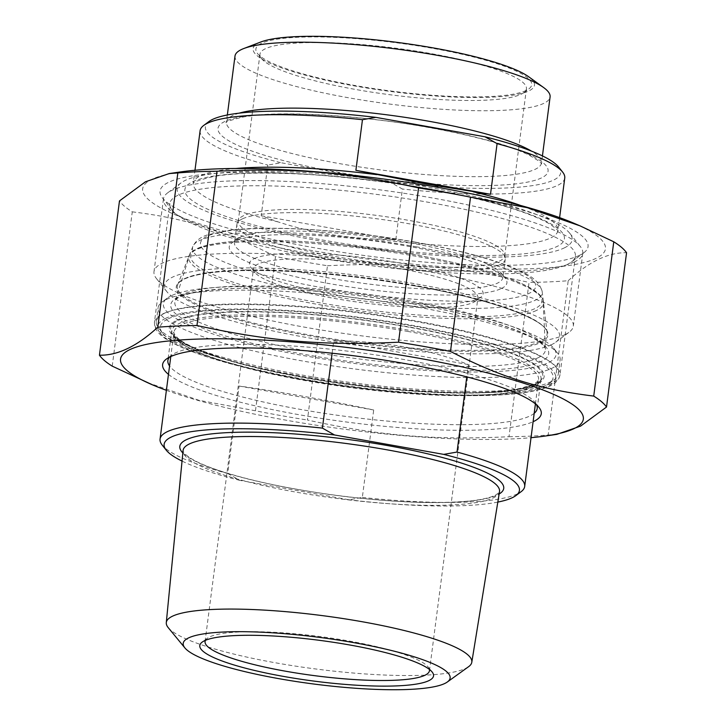 <?xml version="1.0" encoding="UTF-8"?>
<svg xmlns="http://www.w3.org/2000/svg" width="726" height="726" viewBox="0 0 726 726"><rect width="100%" height="100%" fill="white"/><g stroke="black" fill="none" stroke-linecap="round" stroke-linejoin="round"><path stroke-width="0.54" stroke-dasharray="3.63 2.72" d="M509.008 436.707A257.857 45.003 -172.6 0 0 548.166 435.001L568.213 280.708A257.857 45.003 7.4 0 1 529.045 282.405L509.008 436.707C434.429 440.355 379.48 435.809 307.425 420.027L327.462 265.734A257.857 45.003 7.4 0 1 275.508 256.496L255.47 410.789A257.857 45.003 -172.6 0 0 307.425 420.027M112.231 366.14L132.277 211.847A257.857 45.003 7.4 0 1 119.481 200.902M573.104 222.909A233.345 40.729 7.4 0 1 520.869 269.028A233.345 40.729 7.4 0 1 219.297 229.861A233.345 40.729 7.4 0 1 180.574 171.926M568.213 280.708C588.922 261.669 608.37 252.349 626.556 252.739M327.462 265.734C402.041 262.086 456.99 266.633 529.045 282.405M132.277 211.847C185.629 218.372 224.679 230.541 275.508 256.496M255.47 410.789L198.842 400.28L145.98 382.094M556.815 434.366L548.166 435.001M166.39 390.316A233.345 40.729 -172.6 0 0 531.024 437.678M534.191 413.312A186.21 32.498 7.4 0 1 300.591 409.428A186.21 32.498 7.4 0 1 169.557 365.958M169.421 357.201A186.21 32.498 7.4 0 1 171.545 355.205A186.21 32.498 7.4 0 1 356.72 352.291A186.21 32.498 7.4 0 1 535.008 402.413A186.21 32.498 7.4 0 1 536.559 404.881M168.468 374.353A190.92 33.323 -172.6 0 0 298.676 414.655A190.92 33.323 -172.6 0 0 533.102 421.715M177.988 195.24A204.478 35.692 -172.6 0 0 169.848 203.525A204.478 35.692 -172.6 0 0 172.244 210.213A204.478 35.692 -172.6 0 0 359.497 264.11A204.478 35.692 -172.6 0 0 567.269 264.473A204.478 35.692 -172.6 0 0 571.371 262.05A204.478 35.692 -172.6 0 0 575.4 256.196A204.478 35.692 -172.6 0 0 403.71 198.216A204.478 35.692 -172.6 0 0 177.988 195.24M579.466 255.343A215.794 37.661 7.4 0 1 360.205 254.953A215.794 37.661 7.4 0 1 162.597 198.08A215.794 37.661 7.4 0 1 378.908 181.464A215.794 37.661 7.4 0 1 583.804 252.784A215.794 37.661 7.4 0 1 579.466 255.343M261.197 215.731L395.815 239.671L374.489 239.054C339.296 237.211 307.18 231.503 278.122 221.911L261.197 215.731L267.776 165.092A183.85 32.089 7.4 0 1 200.113 130.689M395.815 239.671L402.395 189.032L390.27 182.172L281.089 162.751L267.776 165.092M564.746 178.051A183.85 32.089 7.4 0 1 402.395 189.032M208.906 121.56A179.131 31.263 -172.6 0 0 281.089 162.751M265.308 48.769A134.355 23.45 -172.6 0 0 259.962 54.214A134.355 23.45 -172.6 0 0 261.532 58.606A134.355 23.45 -172.6 0 0 384.562 94.017A134.355 23.45 -172.6 0 0 521.077 94.253A134.355 23.45 -172.6 0 0 523.782 92.665A134.355 23.45 -172.6 0 0 526.423 88.817A134.355 23.45 -172.6 0 0 413.62 50.72A134.355 23.45 -172.6 0 0 265.308 48.769M526.159 90.451A139.065 24.276 7.4 0 1 384.862 90.206A139.065 24.276 7.4 0 1 257.512 53.552A139.065 24.276 7.4 0 1 396.913 42.843A139.065 24.276 7.4 0 1 528.955 88.808A139.065 24.276 7.4 0 1 526.159 90.451M243.627 215.649A134.355 23.45 -172.6 0 0 238.582 220.005A134.355 23.45 -172.6 0 0 238.282 221.085A134.355 23.45 -172.6 0 0 368.499 261.641A134.355 23.45 -172.6 0 0 504.752 255.697A134.355 23.45 -172.6 0 0 504.742 254.572A134.355 23.45 -172.6 0 0 388.809 217.128A134.355 23.45 -172.6 0 0 243.627 215.649M260.852 41.981A141.897 24.766 -172.6 0 0 258.719 42.888A141.897 24.766 -172.6 0 0 394.091 91.912A141.897 24.766 -172.6 0 0 528.682 76.765M390.27 182.172A179.131 31.263 -172.6 0 0 558.575 166.98M235.006 56.02A158.867 27.724 -172.6 0 0 388.973 103.972A158.867 27.724 -172.6 0 0 550.09 96.939M564.247 247.929A199.169 34.757 -172.6 0 0 569.837 233.345A199.169 34.757 -172.6 0 0 379.135 179.739A199.169 34.757 -172.6 0 0 181.064 182.852A199.169 34.757 -172.6 0 0 327.127 242.239A199.169 34.757 -172.6 0 0 564.247 247.929M501.357 288.54A140.009 24.439 -172.6 0 0 505.287 278.294A140.009 24.439 -172.6 0 0 371.231 240.615A140.009 24.439 -172.6 0 0 231.993 242.802A140.009 24.439 -172.6 0 0 334.668 284.547A140.009 24.439 -172.6 0 0 501.357 288.54M239.898 237.338A135.29 23.613 7.4 0 1 377.366 237.574A135.29 23.613 7.4 0 1 501.258 273.239A135.29 23.613 7.4 0 1 502.846 277.668A135.29 23.613 7.4 0 1 497.464 283.14A135.29 23.613 7.4 0 1 348.108 281.171A135.29 23.613 7.4 0 1 234.516 242.811A135.29 23.613 7.4 0 1 237.175 238.936A135.29 23.613 7.4 0 1 239.898 237.338M242.284 218.925A135.29 23.613 -172.6 0 0 237.202 223.309A135.29 23.613 -172.6 0 0 236.903 224.398A135.29 23.613 -172.6 0 0 368.028 265.244A135.29 23.613 -172.6 0 0 505.242 259.255A135.29 23.613 -172.6 0 0 505.232 258.12A135.29 23.613 -172.6 0 0 388.483 220.414A135.29 23.613 -172.6 0 0 242.284 218.925M551.687 344.587A199.169 34.757 7.4 0 1 349.315 344.233A199.169 34.757 7.4 0 1 166.926 291.734A199.169 34.757 7.4 0 1 366.585 276.397A199.169 34.757 7.4 0 1 555.689 342.227A199.169 34.757 7.4 0 1 551.687 344.587M574.357 261.968A211.429 36.899 7.4 0 1 340.957 258.892A211.429 36.899 7.4 0 1 163.441 198.942A211.429 36.899 7.4 0 1 167.597 192.889A211.429 36.899 7.4 0 1 171.853 190.384A211.429 36.899 7.4 0 1 386.677 190.766A211.429 36.899 7.4 0 1 580.292 246.486A211.429 36.899 7.4 0 1 582.769 253.41A211.429 36.899 7.4 0 1 574.357 261.968M564.91 334.695A211.429 36.899 -172.6 0 0 569.157 332.19A211.429 36.899 -172.6 0 0 573.322 326.137A211.429 36.899 -172.6 0 0 395.806 266.188A211.429 36.899 -172.6 0 0 162.406 263.111A211.429 36.899 -172.6 0 0 153.994 271.678A211.429 36.899 -172.6 0 0 156.471 278.593A211.429 36.899 -172.6 0 0 350.077 334.323A211.429 36.899 -172.6 0 0 564.91 334.695M468.388 364.588L333.769 340.648C384.508 341.22 429.375 349.197 468.388 364.588L466.791 376.867M332.136 353.226L333.769 340.648M227.719 473.497L239.843 480.367L349.024 499.778L362.338 497.437L373.699 409.981C324.232 399.609 279.365 391.623 239.081 386.041L227.719 473.497A183.85 32.089 -172.6 0 1 162.216 445.111M239.081 386.041L373.699 409.981M239.843 480.367A179.131 31.263 7.4 0 1 182.044 461.083M497.818 502.093A179.131 31.263 7.4 0 1 349.024 499.778M362.338 497.437A183.85 32.089 -172.6 0 0 517.375 493.898A183.85 32.089 -172.6 0 0 521.077 491.72M168.25 627.672A154.039 26.88 -172.6 0 0 309.603 668.165A154.039 26.88 -172.6 0 0 465.684 668.383A154.039 26.88 -172.6 0 0 468.597 666.686M168.26 318.787A197.989 34.558 7.4 0 1 403.974 324.431A197.989 34.558 7.4 0 1 549.165 383.473A197.989 34.558 7.4 0 1 352.273 386.568A197.989 34.558 7.4 0 1 162.697 333.279A197.989 34.558 7.4 0 1 168.26 318.787M171.245 295.772A197.989 34.558 -172.6 0 0 167.27 298.114A197.989 34.558 -172.6 0 0 355.259 363.554A197.989 34.558 -172.6 0 0 553.738 348.308A197.989 34.558 -172.6 0 0 372.429 296.117A197.989 34.558 -172.6 0 0 171.245 295.772M254.109 258.701A117.848 20.573 7.4 0 1 394.418 262.068A117.848 20.573 7.4 0 1 480.839 297.206A117.848 20.573 7.4 0 1 363.635 299.048A117.848 20.573 7.4 0 1 250.797 267.331A117.848 20.573 7.4 0 1 254.109 258.701M473.388 302.406A113.138 19.747 -172.6 0 0 475.657 301.063A113.138 19.747 -172.6 0 0 477.889 297.823A113.138 19.747 -172.6 0 0 382.892 265.752A113.138 19.747 -172.6 0 0 257.993 264.101A113.138 19.747 -172.6 0 0 253.492 268.684A113.138 19.747 -172.6 0 0 254.817 272.386A113.138 19.747 -172.6 0 0 358.426 302.207A113.138 19.747 -172.6 0 0 473.388 302.406M205.458 640.323A113.138 19.747 7.4 0 1 207.3 638.29A113.138 19.747 7.4 0 1 209.569 636.947A113.138 19.747 7.4 0 1 324.531 637.156A113.138 19.747 7.4 0 1 428.131 666.976A113.138 19.747 7.4 0 1 429.393 669.399M164.366 313.378A202.708 35.374 -172.6 0 0 156.308 321.591A202.708 35.374 -172.6 0 0 158.676 328.225A202.708 35.374 -172.6 0 0 344.305 381.649A202.708 35.374 -172.6 0 0 550.272 382.012A202.708 35.374 -172.6 0 0 554.346 379.607A202.708 35.374 -172.6 0 0 558.339 373.808A202.708 35.374 -172.6 0 0 388.138 316.327A202.708 35.374 -172.6 0 0 164.366 313.378M166.163 299.575A202.708 35.374 7.4 0 1 372.129 299.938A202.708 35.374 7.4 0 1 557.759 353.362A202.708 35.374 7.4 0 1 560.127 359.996A202.708 35.374 7.4 0 1 552.069 368.2A202.708 35.374 7.4 0 1 328.297 365.251A202.708 35.374 7.4 0 1 158.096 307.779A202.708 35.374 7.4 0 1 162.089 301.98A202.708 35.374 7.4 0 1 166.163 299.575M304.421 379.961A186.21 32.498 -172.6 0 0 541.015 379.045A186.21 32.498 -172.6 0 0 384.671 326.246A186.21 32.498 -172.6 0 0 179.113 323.542A186.21 32.498 -172.6 0 0 171.708 331.083A186.21 32.498 -172.6 0 0 304.421 379.961M176.781 320.302A189.032 32.997 7.4 0 1 492.364 346.411A189.032 32.997 7.4 0 1 401.024 390.198A189.032 32.997 7.4 0 1 176.781 320.302M165.673 318.324A200.703 35.029 -172.6 0 0 403.756 392.539A200.703 35.029 -172.6 0 0 500.74 346.039A200.703 35.029 -172.6 0 0 165.673 318.324M162.56 314.004A204.478 35.692 7.4 0 1 388.292 316.981A204.478 35.692 7.4 0 1 559.973 374.952A204.478 35.692 7.4 0 1 352.609 384.009A204.478 35.692 7.4 0 1 154.429 322.28A204.478 35.692 7.4 0 1 162.56 314.004M428.05 188.615A191.392 33.405 7.4 0 1 505.741 255.062A191.392 33.405 7.4 0 1 190.185 198.951A191.392 33.405 7.4 0 1 428.05 188.615M374.489 239.054A183.85 32.089 -172.6 0 0 557.931 230.523A183.85 32.089 -172.6 0 0 520.642 205.485M235.741 168.486A183.85 32.089 -172.6 0 0 193.297 183.161A183.85 32.089 -172.6 0 0 278.122 221.911M429.447 127.513A166.408 29.04 7.4 0 1 496.992 185.293A166.408 29.04 7.4 0 1 222.637 136.497A166.408 29.04 7.4 0 1 429.447 127.513M239.135 113.165A158.867 27.724 -172.6 0 0 232.765 115.507A158.867 27.724 -172.6 0 0 226.439 121.941A158.867 27.724 -172.6 0 0 380.415 169.893A158.867 27.724 -172.6 0 0 541.523 162.86A158.867 27.724 -172.6 0 0 531.496 151.135M415.227 242.239A168.986 29.494 7.4 0 1 483.815 300.918A168.986 29.494 7.4 0 1 205.204 251.368A168.986 29.494 7.4 0 1 415.227 242.239M416.542 246.849A176.3 30.773 -172.6 0 0 199.532 240.578A176.3 30.773 -172.6 0 0 192.871 246.395A176.3 30.773 -172.6 0 0 363.39 300.936A176.3 30.773 -172.6 0 0 542.195 291.761A176.3 30.773 -172.6 0 0 416.542 246.849M184.713 278.612A186.455 32.543 7.4 0 1 414.21 285.236A186.455 32.543 7.4 0 1 547.095 332.744A186.455 32.543 7.4 0 1 358 342.445A186.455 32.543 7.4 0 1 177.661 284.755A186.455 32.543 7.4 0 1 184.713 278.612M414.374 285.817A187.362 32.697 -172.6 0 0 181.509 295.936A187.362 32.697 -172.6 0 0 490.422 350.876A187.362 32.697 -172.6 0 0 414.374 285.817M182.843 452.942A163.323 28.505 -172.6 0 0 338.107 495.64A163.323 28.505 -172.6 0 0 499.125 494.016M499.515 491.647A159.548 27.842 7.4 0 1 493.19 497.954A159.548 27.842 7.4 0 1 317.489 495.695A159.548 27.842 7.4 0 1 183.07 450.547C182.362 450.537 183.379 452.026 186.128 454.993L189.767 457.707C195.92 461.745 205.522 465.974 218.58 470.403C248.501 480.267 286.316 488.398 332.027 494.778C383.546 501.602 426.806 503.898 461.8 501.648C474.886 500.677 484.759 499.052 491.42 496.793L495.495 495.132C499.189 492.555 500.523 491.393 499.515 491.647M407.531 331.392A183.85 32.089 7.4 0 1 538.565 379.662A183.85 32.089 7.4 0 1 531.25 387.103A183.85 32.089 7.4 0 1 328.297 384.435A183.85 32.089 7.4 0 1 173.922 332.308A183.85 32.089 7.4 0 1 407.531 331.392M409.065 327.208A187.617 32.743 -172.6 0 0 175.883 337.336A187.617 32.743 -172.6 0 0 485.222 392.349A187.617 32.743 -172.6 0 0 409.065 327.208M537.939 357.836A186.818 32.606 -172.6 0 0 545.417 349.306A186.818 32.606 -172.6 0 0 412.232 301.226A186.818 32.606 -172.6 0 0 175.057 301.199A186.818 32.606 -172.6 0 0 328.996 354.696A186.818 32.606 -172.6 0 0 537.939 357.836M412.867 303.804A190.53 33.251 7.4 0 1 490.204 369.961A190.53 33.251 7.4 0 1 176.064 314.095A190.53 33.251 7.4 0 1 412.867 303.804M536.405 310.483A178.923 31.227 7.4 0 1 336.283 307.47A178.923 31.227 7.4 0 1 188.851 256.233A178.923 31.227 7.4 0 1 416.007 256.26A178.923 31.227 7.4 0 1 543.565 302.306A178.923 31.227 7.4 0 1 536.405 310.483M415.689 254.971A177.071 30.9 -172.6 0 0 195.621 264.536A177.071 30.9 -172.6 0 0 487.554 316.454A177.071 30.9 -172.6 0 0 415.689 254.971M171.545 355.205L166.372 359.071M535.008 402.413L539.037 407.467M537.195 408.502L541.015 379.045C541.033 380.478 539.309 382.175 535.833 384.136L524.363 388.074C508.799 391.731 485.83 393.356 455.465 392.938C386.913 392.158 289.855 378.355 230.614 360.967C202.146 352.618 183.76 344.759 175.465 337.372C168.822 329.767 172.969 333.298 171.708 331.083L167.878 360.541M575.4 256.196L559.973 374.952L558.929 378.3C556.298 382.829 551.143 386.232 543.465 388.501C533.383 391.704 519.262 393.846 501.094 394.908C458.641 397.131 407.458 394.318 347.545 386.477C290.237 378.636 242.52 368.481 204.414 356.012C188.179 350.585 175.765 345.168 167.171 339.75C160.192 335.557 155.999 330.902 154.593 325.802L154.429 322.28L169.848 203.525M571.371 262.05L583.804 252.784M172.244 210.213L162.597 198.08M559.61 217.619L557.949 231.004C559.002 231.122 556.279 228.799 549.782 224.035C527.974 211.447 487.282 199.659 427.687 188.669C347.028 173.995 251.922 168.94 212.373 176.763C198.606 180.175 192.199 182.462 193.161 183.633L194.976 170.265M523.782 92.665L528.955 88.808M261.532 58.606L257.512 53.552M259.962 54.214L238.282 221.085M526.423 88.817L504.752 255.697M542.431 155.899L541.587 163.74L539.264 161.226L528.483 154.747C507.456 144.873 474.323 135.816 429.084 127.576C359.071 114.817 276.388 110.443 242.23 117.222C230.278 120.226 224.924 122.077 226.158 122.767L227.347 114.98M237.175 238.936L231.993 242.802M501.258 273.239L505.287 278.294M236.903 224.398L234.516 242.811M505.242 259.255L502.846 277.668M415.59 242.185C345.984 229.634 265.489 224.697 225.677 230.823L208.171 234.734C201.011 236.667 195.911 240.551 192.871 246.395L177.661 284.755C178.95 281.071 185.148 277.876 196.274 275.19C210.64 271.96 230.986 270.39 257.331 270.48C305.936 270.961 358.263 276.071 414.328 285.826C490.558 298.858 547.585 320.248 547.095 332.744L542.195 291.761C538.483 277.94 525.406 273.72 515.07 268.593C491.52 258.674 458.36 249.871 415.59 242.185M181.064 182.852L167.597 192.889M569.837 233.345L580.292 246.486M163.441 198.942L153.994 271.678M582.769 253.41L573.322 326.137M555.689 342.227L569.157 332.19M166.926 291.734L156.471 278.593M238.582 220.005L237.202 223.309M504.742 254.572L505.232 258.12M535.416 403.892L538.565 379.662L537.503 381.504L533.556 384.172L521.123 388.183C504.77 391.731 480.939 393.183 449.63 392.521C404.654 391.323 357.21 386.432 307.289 377.847C243.482 366.929 190.865 350.259 177.661 337.989C174.068 333.851 172.824 331.954 173.922 332.308L170.782 356.539M412.686 303.831C476.283 314.902 528.356 331.555 541.596 343.843C544.573 346.837 545.843 348.661 545.417 349.306L543.039 299.756C541.215 295.228 535.96 290.736 527.257 286.28C504.171 274.691 467.009 264.246 415.78 254.953C366.848 246.413 320.357 241.604 276.297 240.533C246.74 239.961 224.098 241.449 208.371 244.989C199.015 247.067 192.898 250.034 190.003 253.909L175.057 301.199C177.099 292.269 225.958 285.127 289.973 289.42C330.221 291.707 371.131 296.517 412.686 303.831M475.657 301.063L480.839 297.206M254.817 272.386L250.797 267.331M429.465 670.679L477.889 297.823M205.068 641.53L253.492 268.684M549.165 383.473L554.346 379.607M162.697 333.279L158.676 328.225M558.339 373.808L560.127 359.996M156.308 321.591L158.096 307.779M167.27 298.114L162.089 301.98M553.738 348.308L557.759 353.362M207.3 638.29L202.118 642.156M428.131 666.976L432.161 672.031"/><path stroke-width="1.09" d="M196.955 325.529A257.857 45.003 -172.6 0 0 157.787 327.226L177.834 172.933A257.857 45.003 7.4 0 1 216.992 171.236L196.955 325.529C269.01 341.311 323.959 345.857 398.538 342.2L418.575 187.907A257.857 45.003 7.4 0 1 444.956 192.336A257.857 45.003 7.4 0 1 470.53 197.145L450.492 351.448A257.857 45.003 -172.6 0 0 424.919 346.629A257.857 45.003 -172.6 0 0 398.538 342.2M606.519 407.032A257.857 45.003 -172.6 0 0 593.723 396.087L613.769 241.794A257.857 45.003 7.4 0 1 626.556 252.739L606.519 407.032L580.564 426.126L556.815 434.366L545.426 436.008A233.345 40.729 -172.6 0 0 417.042 357.918A233.345 40.729 -172.6 0 0 169.104 340.939A233.345 40.729 -172.6 0 0 152.896 385.025A233.345 40.729 -172.6 0 0 166.39 390.316M177.834 172.933L169.185 173.568L145.436 181.818L119.481 200.902L99.444 355.205A257.857 45.003 -172.6 0 0 112.231 366.14L152.896 385.025M99.444 355.205C117.63 355.595 137.078 346.266 157.787 327.226M169.185 173.568L180.574 171.926A233.345 40.729 7.4 0 1 439.157 187.607A233.345 40.729 7.4 0 1 573.104 222.909L580.02 225.85L527.158 207.654L470.53 197.145M613.769 241.794L580.02 225.85M418.575 187.907C346.52 172.126 291.571 167.579 216.992 171.236M450.492 351.448C501.321 377.402 540.371 389.563 593.723 396.087M531.024 437.678A233.345 40.729 -172.6 0 0 545.426 436.008M169.557 365.958A186.21 32.498 7.4 0 1 167.878 360.541A186.21 32.498 7.4 0 1 169.421 357.201M536.559 404.881A186.21 32.498 7.4 0 1 537.195 408.502A186.21 32.498 7.4 0 1 534.191 413.312M533.102 421.715A190.92 33.323 -172.6 0 0 539.037 407.467A190.92 33.323 -172.6 0 0 356.23 356.085A190.92 33.323 -172.6 0 0 166.372 359.071A190.92 33.323 -172.6 0 0 168.468 374.353M355.885 170.338L426.725 184.15L490.504 194.278L355.885 170.338L362.465 119.699L375.778 117.358L484.959 136.778L497.083 143.639L490.504 194.278M194.976 170.265L200.113 130.689A183.85 32.089 7.4 0 1 203.734 125.426A183.85 32.089 7.4 0 1 362.465 119.699M497.083 143.639A183.85 32.089 7.4 0 1 562.596 172.035A183.85 32.089 7.4 0 1 564.746 178.051L559.61 217.619M375.778 117.358A179.131 31.263 -172.6 0 0 208.906 121.56L203.734 125.426M542.431 155.899L550.09 96.939A158.867 27.724 -172.6 0 0 543.574 87.51L528.682 76.765A141.897 24.766 -172.6 0 0 396.977 42.353A141.897 24.766 -172.6 0 0 260.852 41.981L243.709 48.56A158.867 27.724 -172.6 0 0 241.322 49.586A158.867 27.724 -172.6 0 0 235.006 56.02L227.347 114.98M562.596 172.035L558.575 166.98A179.131 31.263 -172.6 0 0 484.959 136.778M543.574 87.51A158.867 27.724 -172.6 0 0 396.115 48.978A158.867 27.724 -172.6 0 0 243.709 48.56M466.791 376.867L457.026 452.053L443.713 454.385L334.532 434.974L322.408 428.104L332.136 353.226M182.044 461.083A179.131 31.263 7.4 0 1 166.236 450.165A179.131 31.263 7.4 0 1 334.532 434.974M443.713 454.385A179.131 31.263 7.4 0 1 515.896 495.577A179.131 31.263 7.4 0 1 497.818 502.093M322.408 428.104A183.85 32.089 -172.6 0 0 160.056 439.094A183.85 32.089 -172.6 0 0 162.216 445.111L166.236 450.165M515.896 495.577L521.077 491.72A183.85 32.089 -172.6 0 0 524.689 486.456A183.85 32.089 -172.6 0 0 457.026 452.053M447.325 682.004L468.597 666.686A154.039 26.88 -172.6 0 0 471.791 662.293A154.039 26.88 -172.6 0 0 342.899 618.534A154.039 26.88 -172.6 0 0 172.434 616.229A154.039 26.88 -172.6 0 0 166.29 622.609A154.039 26.88 -172.6 0 0 168.25 627.672L184.903 647.928A134.591 23.486 7.4 0 1 188.56 637.918A134.591 23.486 7.4 0 1 349.161 641.829A134.591 23.486 7.4 0 1 447.325 682.004A134.591 23.486 7.4 0 1 313.641 684.001A134.591 23.486 7.4 0 1 184.903 647.928M429.393 669.399A113.138 19.747 7.4 0 1 429.465 670.679A113.138 19.747 7.4 0 1 424.964 675.253A113.138 19.747 7.4 0 1 300.065 673.61A113.138 19.747 7.4 0 1 205.068 641.53A113.138 19.747 7.4 0 1 205.458 640.323M204.487 640.759A117.848 20.573 -172.6 0 0 202.118 642.156A117.848 20.573 -172.6 0 0 314.022 681.106A117.848 20.573 -172.6 0 0 432.161 672.031A117.848 20.573 -172.6 0 0 324.232 640.967A117.848 20.573 -172.6 0 0 204.487 640.759M520.642 205.485A183.85 32.089 -172.6 0 0 473.107 191.773M376.74 174.639A183.85 32.089 -172.6 0 0 235.741 168.486M531.496 151.135A158.867 27.724 -172.6 0 0 428.304 121.151A158.867 27.724 -172.6 0 0 239.135 113.165M499.125 494.016A163.323 28.505 -172.6 0 0 387.339 445.537A163.323 28.505 -172.6 0 0 182.843 452.942M166.29 622.609L183.07 450.547A159.548 27.842 7.4 0 1 385.824 449.603A159.548 27.842 7.4 0 1 499.515 491.647L471.791 662.293M524.689 486.456L535.416 403.892M160.056 439.094L170.782 356.539"/></g></svg>
